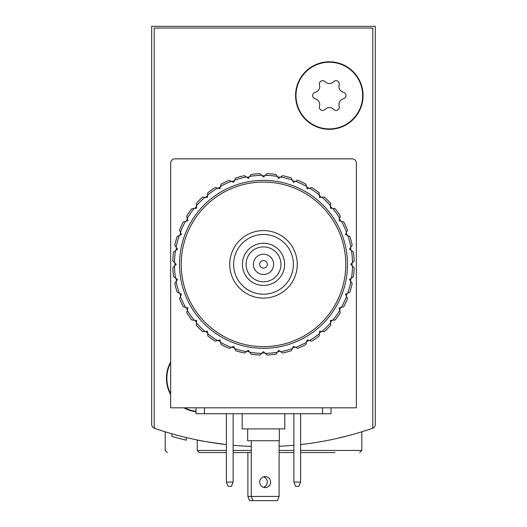 <?xml version="1.0" encoding="UTF-8"?>
<svg xmlns="http://www.w3.org/2000/svg" width="527" height="527" viewBox="0 0 527 527"><rect width="100%" height="100%" fill="white"/><g stroke="black" fill="none" stroke-linecap="round" stroke-linejoin="round"><path stroke-width="0.79" d="M151.677 380.81L151.677 424.334A4.223 4.223 0 0 0 154.516 428.319A333.36 333.36 0 0 0 187.151 437.779M339.849 437.779A333.36 333.36 0 0 0 372.484 428.319A4.223 4.223 0 0 0 375.323 424.334L375.323 26.35L151.677 26.35L151.677 424.334M300.634 444.564A333.36 333.36 0 0 0 371.654 428.609A1.686 1.686 0 0 0 372.793 427.008L372.793 28.036L154.207 28.036L154.207 427.008A1.686 1.686 0 0 0 155.346 428.609A333.36 333.36 0 0 0 226.366 444.564C207.5 441.955 197.796 440.427 197.25 439.986L203.567 441.204M205.267 441.514L221.459 443.978M337.787 438.253L350.066 435.203M355.521 433.681L361.818 431.811L355.554 433.675M174.127 434.432L171.901 433.807M167.29 452.548L165.182 450.433L165.182 431.811L171.479 433.688M171.506 433.695L165.366 431.87M375.323 424.334L375.323 380.81M186.321 437.581L186.321 440.183A335.89 335.89 0 0 1 171.888 436.435L171.888 433.8M171.888 436.435L174.127 437.061M175.254 437.37L176.453 437.693M226.366 452.548L199.358 452.548L197.25 450.433L197.25 439.986M233.118 452.548L251.26 452.548M279.112 452.548L293.882 452.548M300.634 452.548L335.053 452.548M249.574 500.65L252.953 500.65L251.26 496.427L247.888 496.427L249.574 500.65M263.5 476.863A5.487 5.487 0 0 1 263.5 487.304M247.888 496.427L247.888 452.548M293.882 445.249A333.36 333.36 0 0 1 279.112 446.27M251.26 446.415A333.36 333.36 0 0 1 233.118 445.249M195.985 411.771A33.761 33.761 0 0 1 183.864 407.812M170.662 394.618A33.761 33.761 0 0 1 170.662 361.937M363.083 95.552A33.761 33.761 0 0 1 312.452 124.787A33.761 33.761 0 0 1 312.452 66.316A33.761 33.761 0 0 1 363.083 95.552M293.374 264.343A29.874 29.874 0 0 1 248.56 290.219A29.874 29.874 0 0 1 248.56 238.467A29.874 29.874 0 0 1 293.374 264.343M284.6 264.343A21.1 21.1 0 0 1 252.953 282.617A21.1 21.1 0 0 1 252.953 246.069A21.1 21.1 0 0 1 284.6 264.343M297.261 264.343A33.761 33.761 0 0 1 246.623 293.579A33.761 33.761 0 0 1 246.623 235.108A33.761 33.761 0 0 1 297.261 264.343M280.944 264.343A17.444 17.444 0 0 1 254.778 279.448A17.444 17.444 0 0 1 254.778 249.238A17.444 17.444 0 0 1 280.944 264.343M273.625 264.343A10.125 10.125 0 0 1 258.434 273.118A10.125 10.125 0 0 1 258.434 255.575A10.125 10.125 0 0 1 273.625 264.343M267.301 264.343A3.801 3.801 0 0 1 261.603 267.63A3.801 3.801 0 0 1 261.603 261.056A3.801 3.801 0 0 1 267.301 264.343M329.329 62.219A33.333 33.333 0 0 1 358.195 112.225A33.333 33.333 0 0 1 300.456 112.225A33.333 33.333 0 0 1 329.329 62.219M315.225 92.311A5.837 5.837 0 0 0 319.467 84.959A3.333 3.333 0 0 1 325.087 81.718A5.837 5.837 0 0 0 333.571 81.718A3.333 3.333 0 0 1 339.19 84.959A5.837 5.837 0 0 0 343.433 92.311A3.333 3.333 0 0 1 343.433 98.799A5.837 5.837 0 0 0 339.19 106.144A3.333 3.333 0 0 1 333.571 109.392A5.837 5.837 0 0 0 325.087 109.392A3.333 3.333 0 0 1 319.467 106.144A5.837 5.837 0 0 0 315.225 98.799A3.333 3.333 0 0 1 315.225 92.311M195.985 411.343A33.333 33.333 0 0 1 184.753 407.812M170.662 393.728A33.333 33.333 0 0 1 170.662 362.826M226.366 482.08L228.053 486.302L231.432 486.302L233.118 482.08L226.366 482.08L226.366 413.721M233.118 413.721L233.118 482.08M293.882 482.08L295.568 486.302L298.947 486.302L300.634 482.08L293.882 482.08L293.882 413.721M300.634 413.721L300.634 482.08M170.662 407.812L170.662 163.067A4.223 4.223 0 0 1 174.885 158.851L352.115 158.851A4.223 4.223 0 0 1 356.338 163.067L356.338 407.812L170.662 407.812M331.015 407.812L331.015 413.721L195.985 413.721L195.985 407.812M270.674 482.08A5.487 5.487 0 0 1 262.446 486.836A5.487 5.487 0 0 1 262.446 477.33A5.487 5.487 0 0 1 270.674 482.08M251.26 440.73L251.26 496.427L279.112 496.427L279.112 440.73M279.112 496.427L277.426 500.65L252.953 500.65M247.677 428.912L247.677 440.73L279.323 440.73L279.323 428.912M242.189 413.721L242.189 428.912L284.811 428.912L284.811 413.721M172.836 260.951A90.723 90.723 0 0 1 173.627 251.946L177.559 249.192L174.806 245.253A90.723 90.723 0 0 1 177.144 236.531L181.499 234.495L179.47 230.147A90.723 90.723 0 0 1 183.284 221.953L187.928 220.714L186.683 216.07A90.723 90.723 0 0 1 191.868 208.672L196.65 208.251L196.235 203.468A90.723 90.723 0 0 1 202.625 197.078L207.407 197.493L207.829 192.711A90.723 90.723 0 0 1 215.227 187.526L219.871 188.771L221.109 184.134A90.723 90.723 0 0 1 229.298 180.313L233.652 182.342L235.681 177.988A90.723 90.723 0 0 1 244.409 175.649L248.349 178.403L249.772 176.374A89.037 89.037 0 0 1 261.748 175.326L263.5 177.079L266.899 173.686A90.723 90.723 0 0 1 275.898 174.47L278.651 178.403L282.591 175.649A90.723 90.723 0 0 1 291.319 177.988L293.348 182.342L297.702 180.313A90.723 90.723 0 0 1 305.891 184.134L307.129 188.771L311.773 187.526A90.723 90.723 0 0 1 319.171 192.711L319.593 197.493L324.375 197.078A90.723 90.723 0 0 1 330.765 203.468L330.35 208.251L335.132 208.672A90.723 90.723 0 0 1 340.317 216.07L339.072 220.714L343.716 221.953A90.723 90.723 0 0 1 347.53 230.147L345.501 234.495L349.856 236.531A90.723 90.723 0 0 1 352.194 245.253L349.441 249.192L353.373 251.946A90.723 90.723 0 0 1 354.164 260.951L350.765 264.343L354.164 267.742A90.723 90.723 0 0 1 353.373 276.741L349.441 279.494L352.194 283.434A90.723 90.723 0 0 1 349.856 292.162L345.501 294.191L347.53 298.545A90.723 90.723 0 0 1 343.716 306.734L339.072 307.979L340.317 312.616A90.723 90.723 0 0 1 335.132 320.021L330.35 320.436L330.765 325.225A90.723 90.723 0 0 1 324.375 331.608L319.593 331.193L319.171 335.976A90.723 90.723 0 0 1 311.773 341.16L307.129 339.915L305.891 344.559A90.723 90.723 0 0 1 297.702 348.373L293.348 346.344L291.319 350.699A90.723 90.723 0 0 1 282.591 353.037L278.651 350.284L275.898 354.216A90.723 90.723 0 0 1 266.899 355.007L263.5 351.608L260.101 355.007A90.723 90.723 0 0 1 251.102 354.216L248.349 350.284L244.409 353.037A90.723 90.723 0 0 1 235.681 350.699L233.652 346.344L229.298 348.373A90.723 90.723 0 0 1 221.109 344.559L219.871 339.915L215.227 341.16A90.723 90.723 0 0 1 207.829 335.976L207.407 331.193L202.625 331.608A90.723 90.723 0 0 1 196.235 325.225L196.65 320.436L191.868 320.021A90.723 90.723 0 0 1 186.683 312.616L187.928 307.979L183.284 306.734A90.723 90.723 0 0 1 179.47 298.545L181.499 294.191L177.144 292.162A90.723 90.723 0 0 1 174.806 283.434L177.559 279.494L173.627 276.741A90.723 90.723 0 0 1 172.836 267.742L176.235 264.343L172.836 260.951M174.483 262.591A89.037 89.037 0 0 1 175.531 250.615M176.137 247.156A89.037 89.037 0 0 1 179.246 235.549M180.451 232.249A89.037 89.037 0 0 1 185.53 221.353M187.283 218.316A89.037 89.037 0 0 1 194.18 208.468M196.433 205.78A89.037 89.037 0 0 1 204.937 197.282M207.625 195.023A89.037 89.037 0 0 1 217.473 188.126M220.51 186.374A89.037 89.037 0 0 1 231.406 181.295M234.699 180.096A89.037 89.037 0 0 1 246.313 176.98M265.252 175.326A89.037 89.037 0 0 1 277.228 176.374M280.687 176.98A89.037 89.037 0 0 1 292.301 180.096M295.594 181.295A89.037 89.037 0 0 1 306.49 186.374M309.527 188.126A89.037 89.037 0 0 1 319.375 195.023M322.063 197.282A89.037 89.037 0 0 1 330.567 205.78M332.82 208.468A89.037 89.037 0 0 1 339.717 218.316M341.47 221.353A89.037 89.037 0 0 1 346.549 232.249M347.754 235.549A89.037 89.037 0 0 1 350.863 247.156M351.469 250.615A89.037 89.037 0 0 1 352.517 262.591M352.517 266.102A89.037 89.037 0 0 1 351.469 278.072M350.863 281.53A89.037 89.037 0 0 1 347.754 293.144M346.549 296.438A89.037 89.037 0 0 1 341.47 307.333M339.717 310.377A89.037 89.037 0 0 1 332.82 320.218M330.567 322.906A89.037 89.037 0 0 1 322.063 331.411M319.375 333.663A89.037 89.037 0 0 1 309.527 340.561M306.49 342.313A89.037 89.037 0 0 1 295.594 347.392M292.301 348.597A89.037 89.037 0 0 1 280.687 351.707M277.228 352.313A89.037 89.037 0 0 1 265.252 353.367M261.748 353.367A89.037 89.037 0 0 1 249.772 352.313M246.313 351.707A89.037 89.037 0 0 1 234.699 348.597M231.406 347.392A89.037 89.037 0 0 1 220.51 342.313M217.473 340.561A89.037 89.037 0 0 1 207.625 333.663M204.937 331.411A89.037 89.037 0 0 1 196.433 322.906M194.18 320.218A89.037 89.037 0 0 1 187.283 310.377M185.53 307.333A89.037 89.037 0 0 1 180.451 296.438M179.246 293.144A89.037 89.037 0 0 1 176.137 281.53M175.531 278.072A89.037 89.037 0 0 1 174.483 266.102M179.529 264.343A83.971 83.971 0 0 1 305.489 191.624A83.971 83.971 0 0 1 305.489 337.069A83.971 83.971 0 0 1 179.529 264.343M181.216 264.343A82.284 82.284 0 0 1 304.646 193.086A82.284 82.284 0 0 1 304.646 335.607A82.284 82.284 0 0 1 181.216 264.343M229.739 264.343A33.761 33.761 0 0 1 280.377 235.108A33.761 33.761 0 0 1 280.377 293.579A33.761 33.761 0 0 1 229.739 264.343M174.898 265.687A88.615 88.615 0 0 1 174.885 264.343A88.615 88.615 0 0 1 174.898 263.006M176.011 250.279A88.615 88.615 0 0 1 176.473 247.637M179.779 235.299A88.615 88.615 0 0 1 180.695 232.782M186.097 221.202A88.615 88.615 0 0 1 187.434 218.883M194.766 208.415A88.615 88.615 0 0 1 196.485 206.367M205.517 197.329A88.615 88.615 0 0 1 207.572 195.609M218.04 188.277A88.615 88.615 0 0 1 220.358 186.94M231.939 181.538A88.615 88.615 0 0 1 234.456 180.623M246.794 177.316A88.615 88.615 0 0 1 249.436 176.855M262.163 175.741A88.615 88.615 0 0 1 264.837 175.741M277.564 176.855A88.615 88.615 0 0 1 280.206 177.316M292.544 180.623A88.615 88.615 0 0 1 295.061 181.538M306.642 186.94A88.615 88.615 0 0 1 308.96 188.277M319.428 195.609A88.615 88.615 0 0 1 321.483 197.329M330.515 206.367A88.615 88.615 0 0 1 332.234 208.415M339.566 218.883A88.615 88.615 0 0 1 340.903 221.202M346.305 232.782A88.615 88.615 0 0 1 347.221 235.299M350.527 247.637A88.615 88.615 0 0 1 350.989 250.279M352.102 263.006A88.615 88.615 0 0 1 352.102 265.687M350.989 278.408A88.615 88.615 0 0 1 350.527 281.049M347.221 293.387A88.615 88.615 0 0 1 346.305 295.91M340.903 307.485A88.615 88.615 0 0 1 339.566 309.81M332.234 320.271A88.615 88.615 0 0 1 330.515 322.326M321.483 331.358A88.615 88.615 0 0 1 319.428 333.084M308.96 340.409A88.615 88.615 0 0 1 306.642 341.746M295.061 347.148A88.615 88.615 0 0 1 292.544 348.064M280.206 351.371A88.615 88.615 0 0 1 277.564 351.838M264.837 352.952A88.615 88.615 0 0 1 262.163 352.952M249.436 351.838A88.615 88.615 0 0 1 246.794 351.371M234.456 348.064A88.615 88.615 0 0 1 231.939 347.148M220.358 341.746A88.615 88.615 0 0 1 218.04 340.409M207.572 333.084A88.615 88.615 0 0 1 205.517 331.358M196.485 322.326A88.615 88.615 0 0 1 194.766 320.271M187.434 309.81A88.615 88.615 0 0 1 186.097 307.485M180.695 295.91A88.615 88.615 0 0 1 179.779 293.387M176.473 281.049A88.615 88.615 0 0 1 176.011 278.408M249.772 176.374L251.102 174.47A90.723 90.723 0 0 1 260.101 173.686L261.748 175.326M197.25 450.433L226.366 450.433M233.118 450.433L251.26 450.433M279.112 450.433L293.882 450.433M300.634 450.433L361.818 450.433L361.818 431.811M322.577 413.721L322.577 407.812M204.423 413.721L204.423 407.812M361.818 450.433L359.71 452.548"/></g></svg>
